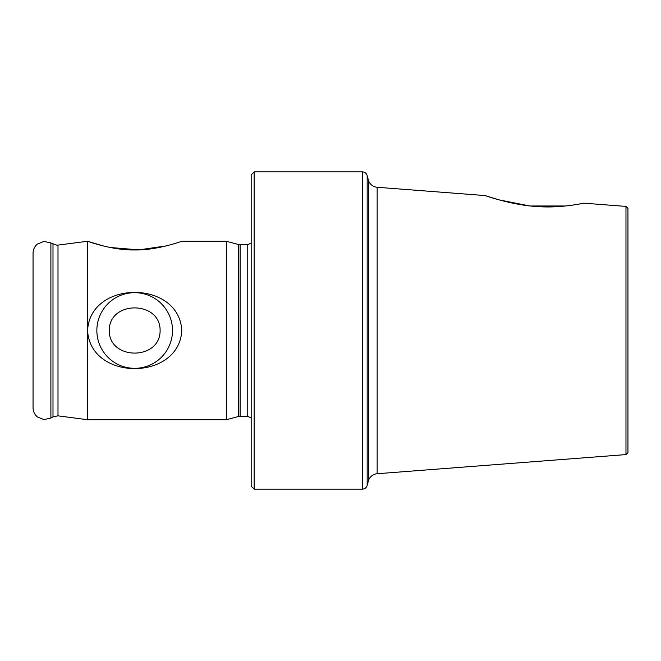 <?xml version="1.0" encoding="UTF-8"?>
<svg xmlns="http://www.w3.org/2000/svg" width="661" height="661" viewBox="0 0 661 661"><rect width="100%" height="100%" fill="white"/><g stroke="black" fill="none" stroke-linecap="round" stroke-linejoin="round"><path stroke-width="0.99" d="M181.775 330.5C179.123 279.677 90.16 279.76 87.583 330.5L87.583 241.265C88.128 241.463 112.651 250.445 134.728 249.957C156.781 250.42 181.238 241.455 181.775 241.265L226.393 241.265L226.393 419.735L87.583 419.735L87.583 330.5C90.326 381.422 179.23 381.157 181.775 330.5M172.504 330.5A37.826 37.826 0 0 0 134.679 292.674A37.826 37.826 0 0 0 96.853 330.5A37.826 37.826 0 0 0 134.679 368.326A37.826 37.826 0 0 0 172.504 330.5M109.247 330.5C108.966 300.35 160.408 300.408 160.111 330.5C160.375 360.699 108.883 360.526 109.247 330.5M625.967 206.414L625.967 454.586L627.95 452.603L627.95 208.397L625.967 206.414L583.754 203.167C583.82 203.191 560.685 208.314 538.219 206.612C513.267 205.521 485.595 195.772 485.091 195.573L377.158 187.27A9.915 9.915 0 0 1 368.342 179.949L367.161 175.537L367.161 485.463L368.342 481.051L368.342 179.949M625.967 454.586L377.158 473.73A9.915 9.915 0 0 0 368.342 481.051M485.091 195.573L499.022 199.853L528.808 205.778M166.225 245.909L138.917 249.875L110.238 247.495M103.19 245.925L87.583 241.265L56.962 245.231L50.897 242.959L43.957 241.405L37.363 244.091C34.562 246.512 33.124 249.569 33.05 253.262L33.05 407.738C33.124 411.431 34.562 414.488 37.363 416.909L43.957 419.595L50.897 418.041L50.897 242.959M254.155 489.14L251.18 486.166L251.18 174.834L254.155 171.86L254.155 489.14L362.368 489.14L362.368 171.86C364.798 172.009 366.392 173.232 367.161 175.537M569.41 205.563L575.301 204.72M579.813 203.935L583.754 203.167M530.643 205.984L565.808 205.984M57.994 245.165L57.994 415.835L52.996 416.835L52.996 244.165M240.125 416.265L240.125 244.735L247.214 244.735L247.214 416.265L238.588 416.471L238.588 244.529L226.393 241.265M377.158 187.27L377.158 473.73M247.214 416.265L251.18 417.777M362.368 171.86L254.155 171.86M247.214 244.735L251.18 243.223M240.125 244.735L238.588 244.529M238.588 416.471L226.393 419.735M57.994 415.835L87.583 419.735M52.996 416.835L50.897 418.041M362.368 489.14C364.798 488.991 366.392 487.768 367.161 485.463"/></g></svg>
